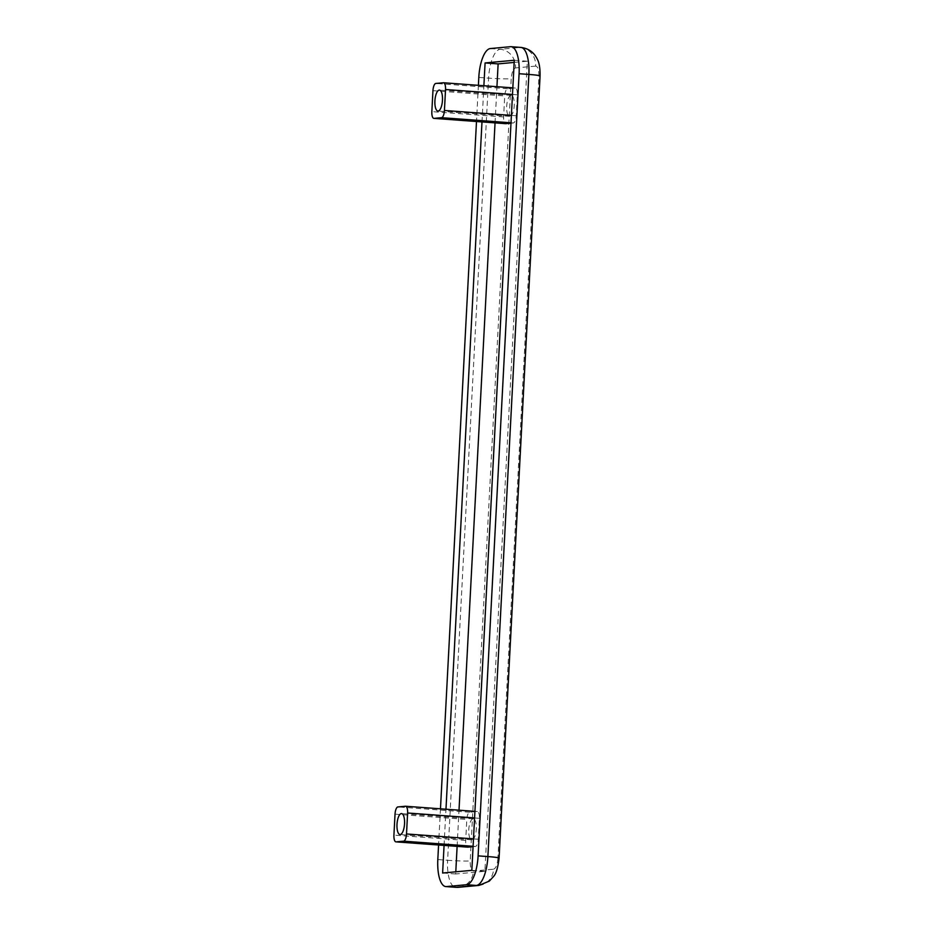 <?xml version="1.0" encoding="UTF-8"?>
<svg xmlns="http://www.w3.org/2000/svg" width="934" height="934" viewBox="0 0 934 934"><rect width="100%" height="100%" fill="white"/><g stroke="black" fill="none" stroke-linecap="round" stroke-linejoin="round"><path stroke-width="0.7" stroke-dasharray="4.67 3.5" d="M511.015 95.385A10.508 3.748 -85.8 0 0 506.707 105.892A10.508 3.748 -85.8 0 0 509.695 116.33A10.508 3.748 -85.8 0 0 509.917 116.33A10.508 3.748 -85.8 0 0 514.225 105.822A10.508 3.748 -85.8 0 0 511.237 95.373A10.508 3.748 -85.8 0 0 511.015 95.385M473.094 818.873A10.508 3.748 -85.8 0 0 468.786 829.38A10.508 3.748 -85.8 0 0 471.775 839.818A10.508 3.748 -85.8 0 0 471.997 839.818A10.508 3.748 -85.8 0 0 476.305 829.31A10.508 3.748 -85.8 0 0 473.316 818.873A10.508 3.748 -85.8 0 0 473.094 818.873M514.179 62.426L527.336 61.224L484.886 871.305L455.675 873.979L455.792 871.819M457.123 846.367L459.014 810.187M495.043 122.879L496.935 86.699M510.991 123.183L513.326 122.973A7.005 2.498 -85.8 0 0 516.21 115.758L517.308 94.801A7.005 2.498 -85.8 0 0 515.311 88.053A7.005 2.498 -85.8 0 0 515.159 88.053L507.606 88.742A7.005 2.498 -85.8 0 0 504.722 95.957L503.624 116.913A7.005 2.498 -85.8 0 0 505.481 123.638M473.071 846.671L475.406 846.461A7.005 2.498 -85.8 0 0 478.29 839.246L479.387 818.289A7.005 2.498 -85.8 0 0 477.391 811.541A7.005 2.498 -85.8 0 0 477.239 811.541L469.685 812.23A7.005 2.498 -85.8 0 0 466.802 819.445L465.704 840.402A7.005 2.498 -85.8 0 0 467.56 847.126M455.675 873.979L442.623 873.021M444.07 845.41L445.973 809.229M481.991 121.922L483.882 85.73M484.886 871.305L471.833 870.348M527.336 61.224L514.284 60.255M478.395 85.333L476.492 121.513M440.474 808.821L438.583 845.001M511.4 115.396L516.21 115.758M517.308 94.801L512.497 94.451M513.326 122.973L511.015 122.798M432.944 90.668L504.722 95.957M503.624 116.913L431.847 111.625M443.381 82.764L515.159 88.053M507.606 88.742L435.828 83.453M475.406 846.461L473.094 846.286M395.024 814.156L466.802 819.445M465.704 840.402L393.926 835.113M405.461 806.252L477.239 811.541M469.685 812.23L397.907 806.941M473.48 838.884L478.29 839.246M479.387 818.289L474.577 817.939M520.868 47.424A28.02 9.994 -85.8 0 0 520.273 47.424L510.489 46.7M437.812 859.56L447.608 860.284A28.02 9.994 -85.8 0 0 455.617 887.3M478.803 77.417L488.599 78.129L447.608 860.284A17.512 0.969 3 0 0 470.211 860.914C470.117 867.219 471.191 870.593 473.445 871.037L493.584 869.192A17.512 16.333 -95.2 0 1 478.873 885.42M490.338 48.556L500.134 49.28A28.02 9.994 -85.8 0 0 488.599 78.129A17.512 0.969 -177 0 0 511.202 78.76L470.211 860.914M499.083 858.077A17.512 0.969 3 0 1 497.915 858.369L538.906 76.214C539 69.91 537.926 66.536 535.672 66.092A17.512 16.333 -95.2 0 0 520.273 47.424L500.134 49.28A17.512 16.333 84.8 0 1 515.533 67.937C513.21 68.801 511.774 72.408 511.202 78.76M538.906 76.214A17.512 0.969 -177 0 0 540.074 75.934M497.915 858.369C497.343 864.721 495.896 868.328 493.584 869.192M458.722 887.277A17.512 16.333 84.8 0 0 473.445 871.037M535.672 66.092L515.533 67.937M509.695 116.33L437.918 111.041M471.775 839.818L399.997 834.529M515.311 88.053L512.836 87.866M477.391 811.541L474.927 811.354M511.237 95.373L439.459 90.084M473.316 818.873L401.538 813.584"/><path stroke-width="1.4" d="M439.237 90.096A10.508 3.748 -85.8 0 0 434.929 100.603A10.508 3.748 -85.8 0 0 437.918 111.041A10.508 3.748 -85.8 0 0 438.139 111.041A10.508 3.748 -85.8 0 0 442.447 100.533A10.508 3.748 -85.8 0 0 439.459 90.084A10.508 3.748 -85.8 0 0 439.237 90.096M401.316 813.584A10.508 3.748 -85.8 0 0 397.008 824.092A10.508 3.748 -85.8 0 0 399.997 834.529A10.508 3.748 -85.8 0 0 400.219 834.529A10.508 3.748 -85.8 0 0 404.527 824.021A10.508 3.748 -85.8 0 0 401.538 813.584A10.508 3.748 -85.8 0 0 401.316 813.584M496.935 86.699L498.126 63.897L514.179 62.426M455.792 871.819L457.123 846.367M459.014 810.187L495.043 122.879M505.481 123.638A7.005 2.498 -85.8 0 0 505.621 123.662A7.005 2.498 -85.8 0 0 505.773 123.662L510.991 123.183M467.56 847.126A7.005 2.498 -85.8 0 0 467.712 847.15A7.005 2.498 -85.8 0 0 467.852 847.15L473.071 846.671M483.882 85.73L485.085 62.94L498.126 63.897M485.085 62.94L514.284 60.255L471.833 870.348L442.623 873.021L444.07 845.41M445.973 809.229L481.991 121.922M445.53 89.512L444.432 110.469A7.005 2.498 94.2 0 1 441.548 117.684L433.995 118.373A7.005 2.498 94.2 0 1 433.843 118.373A7.005 2.498 94.2 0 1 431.847 111.625L432.944 90.668A7.005 2.498 94.2 0 1 435.828 83.453L443.381 82.764A7.005 2.498 94.2 0 1 443.522 82.764A7.005 2.498 94.2 0 1 445.53 89.512L512.497 94.451M403.628 841.172L396.074 841.861A7.005 2.498 94.2 0 1 395.934 841.861A7.005 2.498 94.2 0 1 393.926 835.113L395.024 814.156A7.005 2.498 94.2 0 1 397.907 806.941L405.461 806.252A7.005 2.498 94.2 0 1 405.613 806.252A7.005 2.498 94.2 0 1 407.609 813L406.512 833.957A7.005 2.498 94.2 0 1 403.628 841.172L473.094 846.286M438.583 845.001L437.812 859.56A28.02 9.994 -85.8 0 0 445.833 886.576A28.02 9.994 -85.8 0 0 446.429 886.576L466.568 884.72A28.02 9.994 -85.8 0 0 478.103 855.871L519.094 73.716A28.02 9.994 -85.8 0 0 511.085 46.7A28.02 9.994 -85.8 0 0 510.489 46.7L490.338 48.556A28.02 9.994 -85.8 0 0 478.803 77.417L478.395 85.333M476.492 121.513L440.474 808.821M444.432 110.469L511.4 115.396M433.995 118.373L505.773 123.662M511.015 122.798L441.548 117.684M396.074 841.861L467.852 847.15M406.512 833.957L473.48 838.884M474.577 817.939L407.609 813M519.094 73.716L528.877 74.44A28.02 9.994 -85.8 0 0 520.868 47.424C528.516 48.405 533.968 52.281 537.237 59.052C539.222 62.485 540.167 68.112 540.074 75.934A17.512 0.969 -177 0 0 528.877 74.44L487.887 856.583A17.512 0.969 3 0 1 499.083 858.077L540.074 75.934M478.103 855.871L487.887 856.583A28.02 9.994 -85.8 0 1 476.352 885.444L466.568 884.72M446.429 886.576L456.212 887.3L476.352 885.444A17.512 16.333 -95.2 0 0 478.873 885.42L489.323 881.124L493.619 876.407C496.141 873.699 497.962 867.593 499.083 858.077M445.833 886.576L455.617 887.3A28.02 9.994 -85.8 0 0 456.212 887.3A17.512 16.333 84.8 0 0 458.722 887.277L478.873 885.42M512.836 87.866L443.522 82.764M505.621 123.662L433.843 118.373M467.712 847.15L395.934 841.861M474.927 811.354L405.613 806.252M511.085 46.7L520.868 47.424M455.617 887.3L458.722 887.277"/></g></svg>
